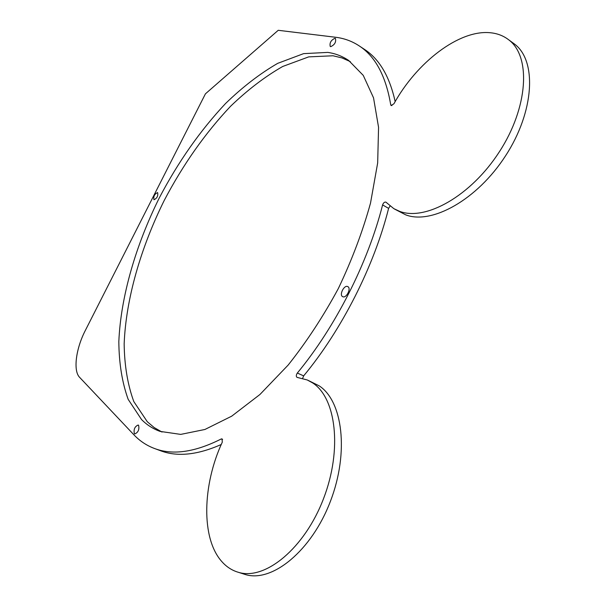 <?xml version="1.0" encoding="UTF-8"?>
<svg xmlns="http://www.w3.org/2000/svg" width="606" height="606" viewBox="0 0 606 606"><rect width="100%" height="100%" fill="white"/><g stroke="black" fill="none" stroke-linecap="round" stroke-linejoin="round"><path stroke-width="0.91" d="M221.251 438.964C195.443 451.985 173.551 455.288 155.56 448.887C147.167 445.918 139.918 441.191 133.82 434.707L79.621 377.349C72.993 370.766 75.909 348.647 85.317 330.482L205.426 93.839L278.23 30.3L335.482 37.246C344.466 38.314 352.677 41.397 360.138 46.51C375.788 57.199 385.984 76.636 390.734 104.846L391.12 105.535L393.938 103.77C416.489 62.751 458.871 29.558 490.254 32.739C497.314 33.391 503.488 35.769 508.76 39.86C531.182 56.54 528.22 107.444 499.389 151.758C470.794 196.2 425.442 221.235 399.665 211.365L393.832 208.653L385.886 202.124C384.53 201.836 383.431 202.775 382.598 204.926C367.903 262.921 335.489 326.846 297.334 373.046C296.084 374.993 295.978 376.424 297.008 377.356L307.234 379.962L312.658 382.931C335.951 397.801 342.595 449.228 323.536 498.64C304.72 548.165 265.216 580.662 238.461 572.329C232.121 570.496 226.629 566.966 221.97 561.747C200.775 538.423 202.487 484.648 222.281 442.183L222.046 438.865L221.251 438.964L222.591 439.494M342.678 296.652C338.905 295.008 344.208 284.547 347.776 286.608L347.799 286.615C351.594 288.244 346.238 298.766 342.693 296.66L342.678 296.652M153.962 199.738C153.303 196.405 154.515 194.011 157.605 192.572L157.613 192.572C158.264 195.912 157.052 198.306 153.969 199.738L153.962 199.738M141.524 419.526L128.177 399.362C122.124 382.545 119.011 363.282 118.829 341.564C120.761 296.788 135.615 245.657 159.28 197.92C178.111 162.022 200.215 130.54 225.583 103.482C242.68 86.923 260.057 73.546 277.722 63.342L303.598 53.639L327.793 52.404C335.353 53.495 342.299 56.169 348.632 60.426L363.259 75.386L373.531 97.831L378.561 127.321L377.674 162.908L370.524 203.071C362.691 231.5 351.942 260.012 338.292 288.607C323.233 316.491 306.522 341.973 288.168 365.054L259.936 394.491L231.704 416.17L204.911 429.48L180.732 434.396L160.022 431.389C152.97 428.821 146.803 424.867 141.524 419.526M134.358 433.654C133.502 429.359 134.782 426.48 138.198 425.018L138.6 425.283C139.471 429.563 138.198 432.442 134.782 433.934L134.358 433.654M330.709 46.654L330.247 46.48C329.414 42.882 330.982 40.148 334.951 38.292L335.436 38.473C336.247 42.102 334.671 44.829 330.709 46.654M221.251 444.486C197.995 454.788 178.096 456.992 161.552 451.114L159.143 450.22M363.289 48.601L365.471 50.04C379.841 59.865 389.741 77.053 395.165 101.619M512.668 42.715L514.592 44.117C537.128 60.88 534.333 111.686 505.578 155.787C477.058 200.025 431.661 224.826 405.755 214.872L394.498 209.04M390.052 206.04L388.605 208.373C374.076 266.216 341.784 329.891 303.659 375.879L302.629 378.371M307.916 380.265L319.074 385.795C342.519 400.71 349.374 452.038 330.437 501.26C311.749 550.612 272.23 582.911 245.339 574.533L243.089 573.814M162.014 432.055L154.219 427.578L147.319 421.761L133.812 401.581C127.654 384.765 124.442 365.516 124.162 343.822C125.919 299.091 140.637 248.051 164.234 200.435C183.02 164.635 205.116 133.267 230.507 106.33C247.627 89.862 265.042 76.568 282.752 66.455L308.704 56.881L333.005 55.767L341.958 57.918L350.329 61.63M303.659 375.879L297.334 373.046M391.938 105.611L390.734 104.846M388.605 208.373L382.598 204.926M360.138 46.51L365.471 50.04M155.56 448.887L161.552 451.114M508.76 39.86L514.592 44.117M238.461 572.329L245.339 574.533"/></g></svg>
